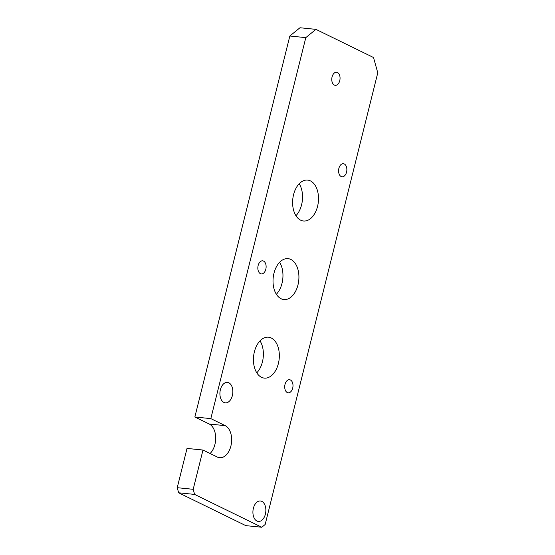 <?xml version="1.0" encoding="UTF-8"?>
<svg xmlns="http://www.w3.org/2000/svg" width="555" height="555" viewBox="0 0 555 555"><rect width="100%" height="100%" fill="white"/><g stroke="black" fill="none" stroke-linecap="round" stroke-linejoin="round"><path stroke-width="0.83" d="M271.284 338.016A20.556 12.855 -84.2 0 1 278.86 361.256A20.556 12.855 -84.2 0 1 264.312 378.108A20.556 12.855 -84.2 0 1 253.6 356.359A20.556 12.855 -84.2 0 1 268.46 337.197A20.556 12.855 -84.2 0 1 271.284 338.016M256.785 372.828A20.556 12.855 95.8 0 0 260.024 340.86M310.453 180.909A20.556 12.855 -84.2 0 1 318.029 204.15A20.556 12.855 -84.2 0 1 303.481 221.001A20.556 12.855 -84.2 0 1 292.769 199.252A20.556 12.855 -84.2 0 1 307.63 180.091A20.556 12.855 -84.2 0 1 310.453 180.909M295.954 215.722A20.556 12.855 95.8 0 0 299.194 183.754M265.158 524.496L377.775 72.816L373.515 57.512L315.941 29.366L305.805 37.629L210.817 418.616L225.212 425.65A16.449 10.281 -84.2 0 1 231.268 444.243A16.449 10.281 -84.2 0 1 219.634 457.722A16.449 10.281 -84.2 0 1 217.373 457.07L202.984 450.036L193.189 489.309L194.611 494.415L261.78 527.25L265.158 524.496M290.425 379.981A6.577 4.114 -84.2 0 1 292.846 387.418A6.577 4.114 -84.2 0 1 288.191 392.808A6.577 4.114 -84.2 0 1 284.764 385.85A6.577 4.114 -84.2 0 1 289.523 379.717A6.577 4.114 -84.2 0 1 290.425 379.981M263.549 261.086A6.577 4.114 -84.2 0 1 265.97 268.523A6.577 4.114 -84.2 0 1 261.322 273.92A6.577 4.114 -84.2 0 1 257.888 266.955A6.577 4.114 -84.2 0 1 262.647 260.829A6.577 4.114 -84.2 0 1 263.549 261.086M337.482 72.504A6.577 4.114 -84.2 0 1 339.903 79.941A6.577 4.114 -84.2 0 1 335.248 85.338A6.577 4.114 -84.2 0 1 331.821 78.373A6.577 4.114 -84.2 0 1 336.58 72.247A6.577 4.114 -84.2 0 1 337.482 72.504M344.28 163.961A6.577 4.114 -84.2 0 1 346.708 171.398A6.577 4.114 -84.2 0 1 342.053 176.788A6.577 4.114 -84.2 0 1 338.626 169.83A6.577 4.114 -84.2 0 1 343.378 163.697A6.577 4.114 -84.2 0 1 344.28 163.961M261.835 501.387A10.281 6.424 -84.2 0 1 265.623 513.007A10.281 6.424 -84.2 0 1 258.352 521.436A10.281 6.424 -84.2 0 1 252.99 510.558A10.281 6.424 -84.2 0 1 260.42 500.985A10.281 6.424 -84.2 0 1 261.835 501.387M228.826 382.804A10.281 6.424 -84.2 0 1 232.614 394.425A10.281 6.424 -84.2 0 1 225.344 402.854A10.281 6.424 -84.2 0 1 219.988 391.976A10.281 6.424 -84.2 0 1 227.418 382.395A10.281 6.424 -84.2 0 1 228.826 382.804M298.701 280.92A20.556 12.855 -84.2 0 1 283.896 299.554A20.556 12.855 -84.2 0 1 273.24 277.285A20.556 12.855 -84.2 0 1 288.045 258.644A20.556 12.855 -84.2 0 1 298.701 280.92M276.369 294.275A20.556 12.855 95.8 0 0 279.609 262.307M202.984 450.036L187.021 448.419L177.225 487.692L178.648 492.791L245.816 525.634L261.78 527.25M178.648 492.791L194.611 494.415M177.225 487.692L193.189 489.309M315.941 29.366L299.977 27.75L289.842 36.013L194.854 416.999L209.249 424.034A16.449 10.281 -84.2 0 1 215.687 437.423A16.449 10.281 -84.2 0 1 210.088 453.511M194.854 416.999L210.817 418.616M289.842 36.013L305.805 37.629M209.249 424.034L225.212 425.65"/></g></svg>
